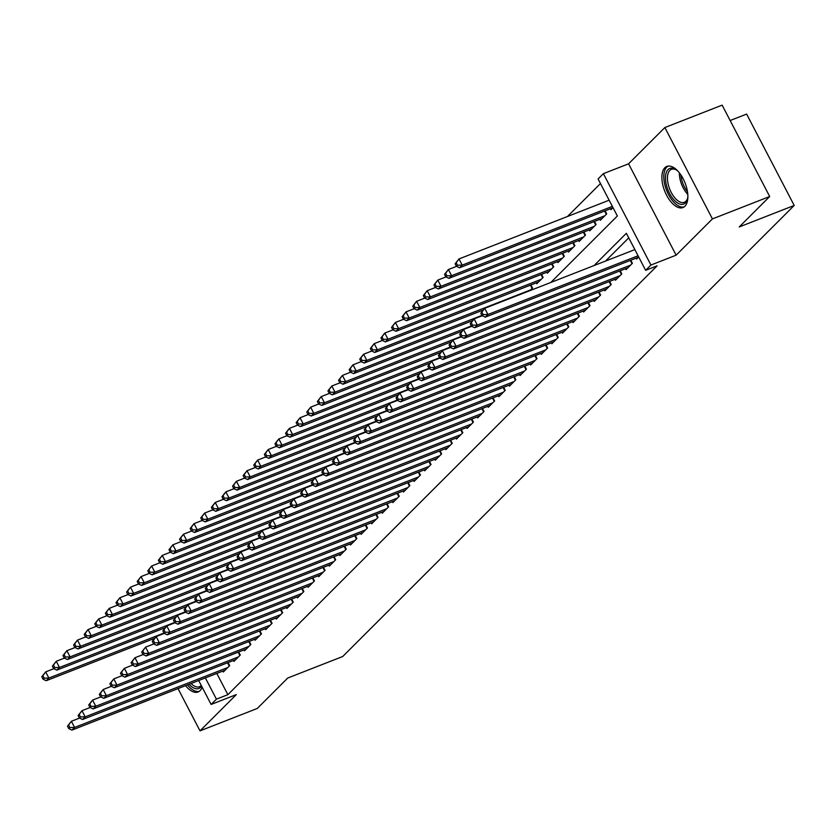 <?xml version="1.0" encoding="UTF-8"?>
<svg xmlns="http://www.w3.org/2000/svg" width="836" height="836" viewBox="0 0 836 836"><rect width="100%" height="100%" fill="white"/><g stroke="black" fill="none" stroke-linecap="round" stroke-linejoin="round"><path stroke-width="1.25" d="M664.85 167.733A22.091 10.952 -111.4 0 0 665.592 193.147A22.091 10.952 -111.4 0 0 682.928 207.568A22.091 10.952 -111.4 0 0 684.903 206.252A22.091 10.952 -111.4 0 0 684.162 180.827A22.091 10.952 -111.4 0 0 666.825 166.416A22.091 10.952 -111.4 0 0 664.85 167.733M185.582 685.645A22.091 10.952 -111.4 0 0 198.059 691.989A22.091 10.952 -111.4 0 0 200.044 690.672A22.091 10.952 -111.4 0 0 202.113 687.15M550.84 282.453L617.365 216.001L598.074 178.956L603.383 173.658L650.941 265.033L645.643 270.321L626.363 233.286L594.072 265.545M628.578 163.804L676.136 255.179L712.439 218.907L769.695 196.512L722.137 105.137L664.871 127.542L628.578 163.804L603.383 173.658M730.141 120.53L746.632 114.083L794.2 205.447L342.718 656.511L287.751 678.017L257.279 708.458L200.013 730.863L236.316 694.591L211.121 704.445L198.665 680.525M152.998 638.944L152.894 640.345M600.467 183.533L567.456 216.514M712.439 218.907L664.871 127.542M178.016 688.603L200.013 730.863M636.165 258.125L636.645 259.055L638.704 256.997M625.558 268.711L626.049 269.652L632.413 263.298L630.804 260.215M614.962 279.297L615.453 280.238L621.806 273.884L620.207 270.801M604.365 289.883L604.856 290.823L611.21 284.47L609.611 281.398M593.769 300.479L594.26 301.409L600.614 295.056L599.015 291.983M583.173 311.065L583.653 312.006L590.017 305.652L588.419 302.569M572.576 321.651L573.057 322.591L579.421 316.238L577.812 313.155M561.97 332.237L562.461 333.177L568.814 326.824L567.216 323.751M551.373 342.833L551.865 343.763L558.218 337.41L556.619 334.337M540.777 353.419L541.268 354.36L547.622 348.006L546.023 344.923M530.181 364.005L530.661 364.945L537.025 358.592L535.427 355.509M519.584 374.591L520.065 375.531L526.429 369.178L524.82 366.105M508.978 385.187L509.469 386.117L515.833 379.763L514.224 376.691M498.381 395.773L498.873 396.713L505.226 390.36L503.627 387.277M487.785 406.359L488.276 407.299L494.63 400.946L493.031 397.863M477.189 416.945L477.68 417.885L484.034 411.531L482.435 408.459M466.592 427.541L467.073 428.471L473.437 422.117L471.838 419.045M455.996 438.127L456.477 439.067L462.841 432.714L461.232 429.631M445.389 448.713L445.881 449.653L452.245 443.299L450.635 440.217M434.793 459.298L435.284 460.239L441.638 453.885L440.039 450.813M424.197 469.895L424.688 470.825L431.042 464.471L429.443 461.399M413.601 480.481L414.092 481.421L420.445 475.067L418.846 471.985M403.004 491.066L403.485 492.007L409.849 485.653L408.25 482.571M392.408 501.652L392.889 502.593L399.253 496.239L397.643 493.167M381.801 512.249L382.292 513.179L388.656 506.825L387.047 503.753M371.205 522.834L371.696 523.775L378.05 517.421L376.451 514.339M360.609 533.42L361.1 534.361L367.453 528.007L365.854 524.924M350.012 544.006L350.503 544.947L356.857 538.593L355.258 535.521M339.416 554.602L339.897 555.532L346.261 549.179L344.662 546.107M328.82 565.188L329.3 566.118L335.664 559.775L334.055 556.692M318.213 575.774L318.704 576.715L325.068 570.361L323.459 567.278M307.617 586.36L308.108 587.3L314.461 580.947L312.863 577.875M297.02 596.956L297.511 597.886L303.865 591.533L302.266 588.46M286.424 607.542L286.905 608.472L293.269 602.129L291.67 599.046M275.828 618.128L276.308 619.068L282.672 612.715L281.063 609.632M265.221 628.714L265.712 629.654L272.076 623.301L270.467 620.218M254.625 639.31L255.116 640.24L261.469 633.887L259.871 630.814M244.028 649.896L244.52 650.826L250.873 644.483L249.274 641.4M233.432 660.482L233.923 661.422L240.277 655.069L238.678 651.986M529.878 290.656L532.511 288.023L530.912 284.951M536.263 282.85L536.754 283.791L543.107 277.437L541.509 274.354M546.859 272.264L547.35 273.205L553.704 266.851L552.105 263.768M557.455 261.678L557.946 262.608L564.31 256.265L562.701 253.183M568.062 251.093L568.543 252.023L574.907 245.669L573.297 242.597M578.658 240.496L579.139 241.437L585.503 235.083L583.904 232M589.255 229.91L589.746 230.851L596.099 224.497L594.5 221.415M599.851 219.325L600.342 220.255L606.696 213.911L605.097 210.829M610.447 208.739L610.938 209.669L612.997 207.61M216.806 673.429L227.873 694.674L657.096 265.848L645.643 270.321M628.745 237.863L605.515 261.072M222.836 671.068L223.316 672.008L229.681 665.655L228.082 662.572M676.136 255.179L650.941 265.033M227.873 694.674L216.419 699.157L211.121 704.445M769.695 196.512L739.233 226.953L794.2 205.447M205.353 677.902L216.419 699.157M67.507 726.15L68.792 728.616L69.858 727.56L68.573 725.084L67.507 726.15L71.373 721.28L74.592 727.445L227.82 667.504M69.858 727.56L74.592 727.445L71.938 730.1L225.177 670.158M68.573 725.084L71.373 721.28L79.524 718.093M68.792 728.616L71.938 730.1M41.8 676.763L43.085 679.229L44.141 678.163L42.855 675.697L41.8 676.763L45.666 671.883L48.885 678.059L46.231 680.713L154.294 638.432M53.817 668.706L45.666 671.883L42.855 675.697M164.023 633.019L48.885 678.059L44.141 678.163M46.231 680.713L43.085 679.229M201.539 686.032A19.113 9.478 68.6 0 1 200.525 687.359A19.113 9.478 68.6 0 1 189.082 684.276M191.068 683.493A17.702 8.778 -111.4 0 0 199.438 686.732A17.702 8.778 -111.4 0 0 201.027 685.677A17.702 8.778 -111.4 0 0 201.236 685.457M187.494 684.893A21.955 10.889 -111.4 0 0 199.281 691.32M687.871 196.481A19.113 9.478 68.6 0 1 687.464 198.916A19.113 9.478 68.6 0 1 674.851 200.797A19.113 9.478 68.6 0 1 665.477 177.117A19.113 9.478 68.6 0 1 676.031 169.687A19.113 9.478 68.6 0 1 677.975 171.202M676.648 170.105A17.702 8.778 -111.4 0 0 671.402 169.342A17.702 8.778 -111.4 0 0 667.765 182.07A17.702 8.778 -111.4 0 0 676.136 199.271A17.702 8.778 -111.4 0 0 684.308 202.312A17.702 8.778 -111.4 0 0 687.631 198.195M668.173 166.082A21.955 10.889 -111.4 0 0 664.296 182.175A21.955 10.889 -111.4 0 0 674.579 202.949A21.955 10.889 -111.4 0 0 684.141 206.9M78.103 715.553L79.389 718.03L80.455 716.964L79.169 714.498L78.103 715.553L81.98 710.684L85.188 716.86L238.427 656.918M80.455 716.964L85.188 716.86L82.545 719.514L235.773 659.562M79.169 714.498L81.98 710.684L90.121 707.496M79.389 718.03L82.545 719.514M88.71 704.967L89.995 707.444L91.051 706.378L89.766 703.912L88.71 704.967L92.577 700.098L95.785 706.274L249.023 646.332M91.051 706.378L95.785 706.274L93.141 708.918L246.369 648.976M89.766 703.912L92.577 700.098L100.717 696.91M89.995 707.444L93.141 708.918M99.306 694.382L100.592 696.848L101.647 695.792L100.362 693.326L99.306 694.382L103.173 689.512L106.391 695.688L259.62 635.747M101.647 695.792L106.391 695.688L103.737 698.332L256.965 638.39M100.362 693.326L103.173 689.512L111.324 686.325M100.592 696.848L103.737 698.332M109.903 683.796L111.188 686.262L112.243 685.207L110.958 682.73L109.903 683.796L113.769 678.926L116.988 685.092L270.216 625.15M112.243 685.207L116.988 685.092L114.333 687.746L267.572 627.805M110.958 682.73L113.769 678.926L121.92 675.739M111.188 686.262L114.333 687.746M52.396 666.167L53.682 668.643L54.748 667.577L53.462 665.111L52.396 666.167L56.263 661.297L59.481 667.473L56.827 670.117L164.891 627.846M64.414 658.11L56.263 661.297L53.462 665.111M174.619 622.433L59.481 667.473L54.748 667.577M56.827 670.117L53.682 668.643M62.993 655.581L64.278 658.047L65.344 656.991L64.058 654.525L62.993 655.581L66.87 650.711L70.078 656.887L67.434 659.531L175.487 617.261M75.01 647.524L66.87 650.711L64.058 654.525M185.216 611.847L70.078 656.887L65.344 656.991M67.434 659.531L64.278 658.047M73.599 644.995L74.885 647.461L75.94 646.406L74.655 643.929L73.599 644.995L77.466 640.125L80.674 646.301L78.03 648.945L186.094 606.675M85.606 636.938L77.466 640.125L74.655 643.929M195.812 601.251L80.674 646.301L75.94 646.406M78.03 648.945L74.885 647.461M84.196 634.409L85.481 636.875L86.536 635.82L85.251 633.343L84.196 634.409L88.062 629.539L91.27 635.705L88.626 638.359L196.69 596.078M96.203 626.352L88.062 629.539L85.251 633.343M206.419 590.665L91.27 635.705L86.536 635.82M88.626 638.359L85.481 636.875M120.499 673.199L121.784 675.676L122.85 674.61L121.565 672.144L120.499 673.199L124.365 668.33L127.584 674.506L280.812 614.564M122.85 674.61L127.584 674.506L124.93 677.16L278.169 617.208M121.565 672.144L124.365 668.33L132.516 665.142M121.784 675.676L124.93 677.16M94.792 623.813L96.077 626.289L97.133 625.223L95.847 622.757L94.792 623.813L98.658 618.943L101.877 625.119L99.223 627.763L207.286 585.493M106.809 615.756L98.658 618.943L95.847 622.757M217.015 580.079L101.877 625.119L97.133 625.223M99.223 627.763L96.077 626.289M131.095 662.614L132.381 665.09L133.446 664.024L132.161 661.558L131.095 662.614L134.962 657.744L138.18 663.92L291.409 603.979M133.446 664.024L138.18 663.92L135.526 666.564L288.765 606.622M132.161 661.558L134.962 657.744L143.113 654.557M132.381 665.09L135.526 666.564M105.388 613.227L106.674 615.693L107.729 614.638L106.444 612.171L105.388 613.227L109.255 608.357L112.473 614.533L109.819 617.177L217.882 574.907M117.406 605.17L109.255 608.357L106.444 612.171M227.611 569.494L112.473 614.533L107.729 614.638M109.819 617.177L106.674 615.693M141.702 652.028L142.987 654.494L144.043 653.438L142.757 650.972L141.702 652.028L145.569 647.158L148.777 653.334L302.015 593.393M144.043 653.438L148.777 653.334L146.133 655.978L299.361 596.037M142.757 650.972L145.569 647.158L153.709 643.971M142.987 654.494L146.133 655.978M115.985 602.641L117.27 605.107L118.336 604.052L117.05 601.575L115.985 602.641L119.851 597.771L123.07 603.947L120.415 606.591L228.479 564.321M128.002 594.584L119.851 597.771L117.05 601.575M238.208 558.897L123.07 603.947L118.336 604.052M120.415 606.591L117.27 605.107M152.298 641.442L153.584 643.908L154.639 642.853L153.354 640.376L152.298 641.442L156.165 636.572L159.373 642.738L312.612 582.797M154.639 642.853L159.373 642.738L156.729 645.392L309.957 585.451M153.354 640.376L156.165 636.572L164.305 633.385M153.584 643.908L156.729 645.392M126.581 592.055L127.866 594.521L128.932 593.466L127.647 590.989L126.581 592.055L130.458 587.185L133.666 593.351L131.022 596.005L239.075 553.725M138.598 583.998L130.458 587.185L127.647 590.989M248.804 548.312L133.666 593.351L128.932 593.466M131.022 596.005L127.866 594.521M162.895 630.846L164.18 633.322L165.235 632.256L163.95 629.79L162.895 630.846L166.761 625.976L169.98 632.152L323.208 572.211M165.235 632.256L169.98 632.152L167.325 634.806L320.554 574.855M163.95 629.79L166.761 625.976L174.912 622.789M164.18 633.322L167.325 634.806M137.188 581.459L138.473 583.936L139.528 582.87L138.243 580.403L137.188 581.459L141.054 576.589L144.262 582.765L141.618 585.409L249.682 543.139M149.195 573.402L141.054 576.589L138.243 580.403M259.4 537.726L144.262 582.765L139.528 582.87M141.618 585.409L138.473 583.936M173.491 620.26L174.776 622.736L175.832 621.67L174.546 619.204L173.491 620.26L177.357 615.39L180.576 621.566L333.804 561.625M175.832 621.67L180.576 621.566L177.922 624.21L331.16 564.269M174.546 619.204L177.357 615.39L185.508 612.203M174.776 622.736L177.922 624.21M147.784 570.873L149.069 573.339L150.125 572.284L148.839 569.818L147.784 570.873L151.65 566.003L154.859 572.179L152.215 574.823L260.278 532.553M159.801 562.816L151.65 566.003L148.839 569.818M270.007 527.14L154.859 572.179L150.125 572.284M152.215 574.823L149.069 573.339M184.087 609.674L185.373 612.14L186.438 611.085L185.153 608.618L184.087 609.674L187.954 604.804L191.172 610.98L344.401 551.039M186.438 611.085L191.172 610.98L188.518 613.624L341.757 553.683M185.153 608.618L187.954 604.804L196.105 601.617M185.373 612.14L188.518 613.624M158.38 560.287L159.666 562.753L160.721 561.698L159.436 559.221L158.38 560.287L162.247 555.418L165.465 561.593L162.811 564.237L270.874 521.967M170.398 552.23L162.247 555.418L159.436 559.221M280.603 516.543L165.465 561.593L160.721 561.698M162.811 564.237L159.666 562.753M194.684 599.088L195.969 601.554L197.035 600.499L195.749 598.022L194.684 599.088L198.56 594.218L201.769 600.394L355.007 540.443M197.035 600.499L201.769 600.394L199.125 603.038L352.353 543.097M195.749 598.022L198.56 594.218L206.701 591.031M195.969 601.554L199.125 603.038M168.976 549.701L170.262 552.168L171.328 551.112L170.042 548.635L168.976 549.701L172.843 544.832L176.062 550.997L173.407 553.651L281.471 511.371M180.994 541.644L172.843 544.832L170.042 548.635M291.2 505.958L176.062 550.997L171.328 551.112M173.407 553.651L170.262 552.168M205.29 588.502L206.576 590.968L207.631 589.902L206.346 587.436L205.29 588.502L209.157 583.622L212.365 589.798L365.604 529.857M207.631 589.902L212.365 589.798L209.721 592.452L362.949 532.501M206.346 587.436L209.157 583.622L217.297 580.445M206.576 590.968L209.721 592.452M179.573 539.105L180.858 541.582L181.924 540.516L180.639 538.05L179.573 539.105L183.439 534.235L186.658 540.411L184.004 543.055L292.067 500.785M191.59 531.048L183.439 534.235L180.639 538.05M301.796 495.372L186.658 540.411L181.924 540.516M184.004 543.055L180.858 541.582M215.887 577.906L217.172 580.383L218.227 579.317L216.942 576.85L215.887 577.906L219.753 573.036L222.961 579.212L376.2 519.271M218.227 579.317L222.961 579.212L220.317 581.856L373.546 521.915M216.942 576.85L219.753 573.036L227.904 569.849M217.172 580.383L220.317 581.856M190.169 528.519L191.454 530.985L192.52 529.93L191.235 527.464L190.169 528.519L194.046 523.649L197.254 529.825L194.61 532.469L302.663 490.199M202.187 520.462L194.046 523.649L191.235 527.464M312.392 484.786L197.254 529.825L192.52 529.93M194.61 532.469L191.454 530.985M226.483 567.32L227.768 569.786L228.824 568.731L227.538 566.265L226.483 567.32L230.349 562.45L233.568 568.626L386.796 508.685M228.824 568.731L233.568 568.626L230.914 571.27L384.152 511.329M227.538 566.265L230.349 562.45L238.5 559.263M227.768 569.786L230.914 571.27M200.776 517.933L202.061 520.4L203.117 519.344L201.831 516.878L200.776 517.933L204.642 513.064L207.85 519.24L205.207 521.883L313.27 479.613M212.783 509.876L204.642 513.064L201.831 516.878M322.999 474.19L207.85 519.24L203.117 519.344M205.207 521.883L202.061 520.4M237.079 556.734L238.364 559.2L239.43 558.145L238.135 555.668L237.079 556.734L240.946 551.865L244.164 558.04L397.393 498.089M239.43 558.145L244.164 558.04L241.51 560.684L394.749 500.743M238.135 555.668L240.946 551.865L249.097 548.677M238.364 559.2L241.51 560.684M211.372 507.347L212.657 509.814L213.713 508.758L212.428 506.282L211.372 507.347L215.239 502.478L218.447 508.643L215.803 511.298L323.866 469.017M223.39 499.291L215.239 502.478L212.428 506.282M333.595 463.604L218.447 508.643L213.713 508.758M215.803 511.298L212.657 509.814M247.675 546.148L248.961 548.615L250.027 547.559L248.741 545.082L247.675 546.148L251.542 541.279L254.761 547.444L407.989 487.503M250.027 547.559L254.761 547.444L252.106 550.098L405.345 490.147M248.741 545.082L251.542 541.279L259.693 538.091M248.961 548.615L252.106 550.098M221.968 496.751L223.254 499.228L224.309 498.162L223.024 495.696L221.968 496.751L225.835 491.881L229.054 498.057L226.399 500.701L334.463 458.431M233.986 488.694L225.835 491.881L223.024 495.696M344.192 453.018L229.054 498.057L224.309 498.162M226.399 500.701L223.254 499.228M258.272 535.552L259.557 538.029L260.623 536.963L259.338 534.497L258.272 535.552L262.149 530.682L265.357 536.858L418.596 476.917M260.623 536.963L265.357 536.858L262.713 539.502L415.941 479.561M259.338 534.497L262.149 530.682L270.289 527.495M259.557 538.029L262.713 539.502M232.565 486.165L233.85 488.632L234.916 487.576L233.631 485.11L232.565 486.165L236.431 481.296L239.65 487.472L236.996 490.115L345.059 447.845M244.582 478.108L236.431 481.296L233.631 485.11M354.788 442.432L239.65 487.472L234.916 487.576M236.996 490.115L233.85 488.632M268.878 524.966L270.164 527.432L271.219 526.377L269.934 523.911L268.878 524.966L272.745 520.096L275.953 526.272L429.192 466.331M271.219 526.377L275.953 526.272L273.309 528.916L426.538 468.975M269.934 523.911L272.745 520.096L280.886 516.909M270.164 527.432L273.309 528.916M243.161 475.579L244.446 478.046L245.512 476.99L244.227 474.524L243.161 475.579L247.028 470.71L250.246 476.886L247.592 479.53L355.655 437.259M255.179 467.523L247.028 470.71L244.227 474.524M365.384 431.836L250.246 476.886L245.512 476.99M247.592 479.53L244.446 478.046M279.475 514.38L280.76 516.847L281.816 515.791L280.53 513.314L279.475 514.38L283.341 509.511L286.549 515.687L439.788 455.735M281.816 515.791L286.549 515.687L283.906 518.33L437.134 458.389M280.53 513.314L283.341 509.511L291.492 506.323M280.76 516.847L283.906 518.33M253.757 464.994L255.043 467.46L256.109 466.404L254.823 463.928L253.757 464.994L257.634 460.124L260.842 466.289L258.199 468.944L366.252 426.673M265.775 456.937L257.634 460.124L254.823 463.928M375.981 421.25L260.842 466.289L256.109 466.404M258.199 468.944L255.043 467.46M290.071 503.794L291.356 506.261L292.412 505.205L291.127 502.729L290.071 503.794L293.938 498.925L297.156 505.09L450.385 445.149M292.412 505.205L297.156 505.09L294.502 507.745L447.741 447.793M291.127 502.729L293.938 498.925L302.089 495.738M291.356 506.261L294.502 507.745M264.364 454.397L265.649 456.874L266.705 455.808L265.42 453.342L264.364 454.397L268.231 449.528L271.439 455.704L268.795 458.347L376.858 416.077M276.371 446.34L268.231 449.528L265.42 453.342M386.587 410.664L271.439 455.704L266.705 455.808M268.795 458.347L265.649 456.874M300.667 493.198L301.953 495.675L303.019 494.609L301.733 492.143L300.667 493.198L304.534 488.328L307.752 494.504L460.981 434.563M303.019 494.609L307.752 494.504L305.098 497.148L458.337 437.207M301.733 492.143L304.534 488.328L312.685 485.141M301.953 495.675L305.098 497.148M274.96 443.811L276.246 446.278L277.301 445.222L276.016 442.756L274.96 443.811L278.827 438.942L282.045 445.118L279.391 447.762L387.455 405.491M286.978 435.755L278.827 438.942L276.016 442.756M397.184 400.078L282.045 445.118L277.301 445.222M279.391 447.762L276.246 446.278M311.264 482.612L312.549 485.079L313.615 484.023L312.33 481.557L311.264 482.612L315.13 477.743L318.349 483.919L471.577 423.977M313.615 484.023L318.349 483.919L315.695 486.562L468.933 426.621M312.33 481.557L315.13 477.743L323.281 474.555M312.549 485.079L315.695 486.562M285.557 433.226L286.842 435.692L287.897 434.636L286.612 432.17L285.557 433.226L289.423 428.356L292.642 434.532L289.987 437.176L398.051 394.905M297.574 425.169L289.423 428.356L286.612 432.17M407.78 389.482L292.642 434.532L287.897 434.636M289.987 437.176L286.842 435.692M321.86 472.026L323.145 474.493L324.211 473.437L322.926 470.961L321.86 472.026L325.737 467.157L328.945 473.333L482.184 413.381M324.211 473.437L328.945 473.333L326.301 475.977L479.53 416.035M322.926 470.961L325.737 467.157L333.877 463.97M323.145 474.493L326.301 475.977M296.153 422.64L297.438 425.106L298.504 424.051L297.219 421.574L296.153 422.64L300.019 417.77L303.238 423.936L300.584 426.59L408.647 384.32M308.17 414.583L300.019 417.77L297.219 421.574M418.376 378.896L303.238 423.936L298.504 424.051M300.584 426.59L297.438 425.106M332.467 461.441L333.752 463.907L334.808 462.851L333.522 460.375L332.467 461.441L336.333 456.571L339.541 462.736L492.78 402.795M334.808 462.851L339.541 462.736L336.898 465.391L490.126 405.45M333.522 460.375L336.333 456.571L344.474 453.384M333.752 463.907L336.898 465.391M343.063 450.844L344.348 453.321L345.404 452.255L344.118 449.789L343.063 450.844L346.93 445.975L350.148 452.151L503.376 392.209M345.404 452.255L350.148 452.151L347.494 454.794L500.722 394.853M344.118 449.789L346.93 445.975L355.081 442.787M344.348 453.321L347.494 454.794M353.659 440.258L354.945 442.725L356 441.669L354.715 439.203L353.659 440.258L357.526 435.389L360.744 441.565L513.973 381.624M356 441.669L360.744 441.565L358.09 444.209L511.329 384.267M354.715 439.203L357.526 435.389L365.677 432.202M354.945 442.725L358.09 444.209M306.749 412.043L308.035 414.52L309.101 413.454L307.815 410.988L306.749 412.043L310.626 407.174L313.834 413.35L311.18 415.994L419.244 373.723M318.767 403.987L310.626 407.174L307.815 410.988M428.972 368.31L313.834 413.35L309.101 413.454M311.18 415.994L308.035 414.52M317.356 401.458L318.641 403.924L319.697 402.868L318.411 400.402L317.356 401.458L321.223 396.588L324.431 402.764L321.787 405.408L429.85 363.137M329.363 393.401L321.223 396.588L318.411 400.402M439.569 357.724L324.431 402.764L319.697 402.868M321.787 405.408L318.641 403.924M327.952 390.872L329.238 393.338L330.293 392.283L329.008 389.816L327.952 390.872L331.819 386.002L335.027 392.178L332.383 394.822L440.447 352.552M339.959 382.815L331.819 386.002L329.008 389.816M450.176 347.128L335.027 392.178L330.293 392.283M332.383 394.822L329.238 393.338M364.256 429.673L365.541 432.139L366.607 431.083L365.322 428.617L364.256 429.673L368.122 424.803L371.341 430.979L524.569 371.027M366.607 431.083L371.341 430.979L368.686 433.623L521.925 373.682M365.322 428.617L368.122 424.803L376.273 421.616M365.541 432.139L368.686 433.623M338.549 380.286L339.834 382.752L340.889 381.697L339.604 379.22L338.549 380.286L342.415 375.416L345.634 381.582L342.979 384.236L451.043 341.966M350.566 372.229L342.415 375.416L339.604 379.22M460.772 336.542L345.634 381.582L340.889 381.697M342.979 384.236L339.834 382.752M374.852 419.087L376.137 421.553L377.203 420.498L375.918 418.021L374.852 419.087L378.718 414.217L381.937 420.383L535.165 360.441M377.203 420.498L381.937 420.383L379.283 423.037L532.522 363.096M375.918 418.021L378.718 414.217L386.869 411.03M376.137 421.553L379.283 423.037M349.145 369.69L350.43 372.166L351.486 371.1L350.2 368.634L349.145 369.69L353.011 364.82L356.23 370.996L353.576 373.64L461.639 331.37M361.162 361.633L353.011 364.82L350.2 368.634M471.368 325.956L356.23 370.996L351.486 371.1M353.576 373.64L350.43 372.166M385.459 408.49L386.744 410.967L387.8 409.901L386.514 407.435L385.459 408.49L389.325 403.621L392.533 409.797L545.772 349.856M387.8 409.901L392.533 409.797L389.889 412.441L543.118 352.499M386.514 407.435L389.325 403.621L397.466 400.434M386.744 410.967L389.889 412.441M359.741 359.104L361.027 361.57L362.092 360.515L360.807 358.048L359.741 359.104L363.608 354.234L366.826 360.41L364.172 363.054L472.235 320.784M371.759 351.047L363.608 354.234L360.807 358.048M481.964 315.371L366.826 360.41L362.092 360.515M364.172 363.054L361.027 361.57M396.055 397.905L397.34 400.371L398.396 399.315L397.11 396.849L396.055 397.905L399.921 393.035L403.13 399.211L556.368 339.27M398.396 399.315L403.13 399.211L400.486 401.855L553.714 341.914M397.11 396.849L399.921 393.035L408.062 389.848M397.34 400.371L400.486 401.855M370.338 348.518L371.623 350.984L372.689 349.929L371.403 347.462L370.338 348.518L374.214 343.648L377.423 349.824L374.779 352.468L482.832 310.198M382.355 340.461L374.214 343.648L371.403 347.462M530.661 289.883L377.423 349.824L372.689 349.929M374.779 352.468L371.623 350.984M406.651 387.319L407.937 389.785L408.992 388.73L407.707 386.263L406.651 387.319L410.518 382.449L413.736 388.625L566.965 328.673M408.992 388.73L413.736 388.625L411.082 391.269L564.31 331.328M407.707 386.263L410.518 382.449L418.669 379.262M407.937 389.785L411.082 391.269M380.944 337.932L382.23 340.398L383.285 339.343L382 336.866L380.944 337.932L384.811 333.062L388.019 339.228L385.375 341.882L538.603 281.941M392.951 329.875L384.811 333.062L382 336.866M541.258 279.287L388.019 339.228L383.285 339.343M385.375 341.882L382.23 340.398M417.248 376.733L418.533 379.199L419.588 378.144L418.303 375.667L417.248 376.733L421.114 371.863L424.333 378.029L577.561 318.088M419.588 378.144L424.333 378.029L421.678 380.683L574.917 320.742M418.303 375.667L421.114 371.863L429.265 368.676M418.533 379.199L421.678 380.683M391.541 327.336L392.826 329.812L393.881 328.747L392.596 326.28L391.541 327.336L395.407 322.466L398.615 328.642L395.971 331.296L549.2 271.345M403.558 319.279L395.407 322.466L392.596 326.28M551.854 268.701L398.615 328.642L393.881 328.747M395.971 331.296L392.826 329.812M427.844 366.137L429.129 368.613L430.195 367.547L428.91 365.081L427.844 366.137L431.71 361.267L434.929 367.443L588.157 307.502M430.195 367.547L434.929 367.443L432.275 370.087L585.513 310.146M428.91 365.081L431.71 361.267L439.861 358.08M429.129 368.613L432.275 370.087M402.137 316.75L403.422 319.227L404.478 318.161L403.192 315.695L402.137 316.75L406.003 311.88L409.222 318.056L406.568 320.7L559.807 260.759M414.154 308.693L406.003 311.88L403.192 315.695M562.45 258.115L409.222 318.056L404.478 318.161M406.568 320.7L403.422 319.227M438.44 355.551L439.726 358.017L440.791 356.962L439.506 354.495L438.44 355.551L442.317 350.681L445.525 356.857L598.764 296.916M440.791 356.962L445.525 356.857L442.881 359.501L596.11 299.56M439.506 354.495L442.317 350.681L450.458 347.494M439.726 358.017L442.881 359.501M412.733 306.164L414.019 308.63L415.084 307.575L413.789 305.109L412.733 306.164L416.6 301.294L419.818 307.47L417.164 310.114L570.403 250.173M424.751 298.107L416.6 301.294L413.789 305.109M573.047 247.529L419.818 307.47L415.084 307.575M417.164 310.114L414.019 308.63M449.047 344.965L450.332 347.431L451.388 346.376L450.102 343.909L449.047 344.965L452.913 340.095L456.122 346.271L609.36 286.33M451.388 346.376L456.122 346.271L453.478 348.915L606.706 288.974M450.102 343.909L452.913 340.095L461.054 336.908M450.332 347.431L453.478 348.915M423.329 295.578L424.615 298.044L425.681 296.989L424.395 294.512L423.329 295.578L427.196 290.709L430.415 296.874L427.76 299.528L580.999 239.587M435.347 287.521L427.196 290.709L424.395 294.512M583.643 236.933L430.415 296.874L425.681 296.989M427.76 299.528L424.615 298.044M459.643 334.379L460.929 336.845L461.984 335.79L460.699 333.313L459.643 334.379L463.51 329.509L466.718 335.675L619.957 275.734M461.984 335.79L466.718 335.675L464.074 338.329L617.302 278.388M460.699 333.313L463.51 329.509L471.661 326.322M460.929 336.845L464.074 338.329M433.926 284.982L435.211 287.459L436.277 286.393L434.992 283.926L433.926 284.982L437.803 280.112L441.011 286.288L438.367 288.942L591.595 228.991M445.943 276.925L437.803 280.112L434.992 283.926M594.25 226.347L441.011 286.288L436.277 286.393M438.367 288.942L435.211 287.459M470.24 323.783L471.525 326.259L472.58 325.194L471.295 322.727L470.24 323.783L474.106 318.913L477.325 325.089L630.553 265.148M472.58 325.194L477.325 325.089L474.67 327.733L627.909 267.792M471.295 322.727L474.106 318.913L482.257 315.726M471.525 326.259L474.67 327.733M444.533 274.396L445.818 276.873L446.873 275.807L445.588 273.341L444.533 274.396L448.399 269.526L451.607 275.702L448.963 278.346L602.192 218.405M456.54 266.339L448.399 269.526L445.588 273.341M604.846 215.761L451.607 275.702L446.873 275.807M448.963 278.346L445.818 276.873M480.836 313.197L482.121 315.663L483.177 314.608L481.891 312.141L480.836 313.197L484.702 308.327L487.921 314.503L638.067 255.764M483.177 314.608L487.921 314.503L485.267 317.147L638.505 257.206M481.891 312.141L484.702 308.327L634.848 249.598M482.121 315.663L485.267 317.147M455.129 263.81L456.414 266.276L457.47 265.221L456.184 262.755L455.129 263.81L458.995 258.941L462.203 265.116L459.56 267.76L612.788 207.819M609.141 200.201L458.995 258.941L456.184 262.755M612.36 206.377L462.203 265.116L457.47 265.221M459.56 267.76L456.414 266.276M229.273 666.062L227.57 662.781M687.777 194.318A17.702 8.778 68.6 0 1 679.386 172.853M680.912 174.964A17.117 8.496 -111.4 0 0 687.474 191.726M239.869 655.466L238.166 652.184M250.476 644.88L248.762 641.599M261.072 634.294L259.359 631.013M271.669 623.708L269.965 620.427M282.265 613.112L280.562 609.831M292.861 602.526L291.158 599.245M303.468 591.94L301.754 588.659M314.064 581.354L312.35 578.073M324.661 570.758L322.947 567.477M335.257 560.172L333.554 556.891M345.853 549.586L344.15 546.305M356.45 539.001L354.746 535.719M367.056 528.404L365.342 525.123M377.653 517.818L375.939 514.537M388.249 507.233L386.535 503.951M398.845 496.647L397.142 493.365M409.441 486.05L407.738 482.769M420.038 475.465L418.334 472.183M430.644 464.879L428.931 461.597M441.241 454.293L439.527 451.012M451.837 443.697L450.123 440.415M462.433 433.111L460.73 429.829M473.03 422.525L471.326 419.244M483.626 411.939L481.923 408.658M494.233 401.343L492.519 398.061M504.829 390.757L503.115 387.476M515.425 380.171L513.722 376.89M526.022 369.585L524.318 366.304M536.618 358.999L534.915 355.708M547.225 348.403L545.511 345.122M557.821 337.817L556.107 334.536M530.4 285.149L532.104 288.43M568.417 327.231L566.703 323.95M540.996 274.563L542.71 277.845M579.014 316.645L577.31 313.354M551.593 263.967L553.307 267.248M589.61 306.049L587.907 302.768M562.189 253.381L563.903 256.662M600.206 295.463L598.503 292.182M572.796 242.795L574.499 246.077M610.813 284.877L609.099 281.596M583.392 232.209L585.095 235.491M621.409 274.292L619.695 271.01M593.988 221.613L595.692 224.894M632.006 263.695L630.292 260.414M604.585 211.027L606.299 214.309"/></g></svg>
